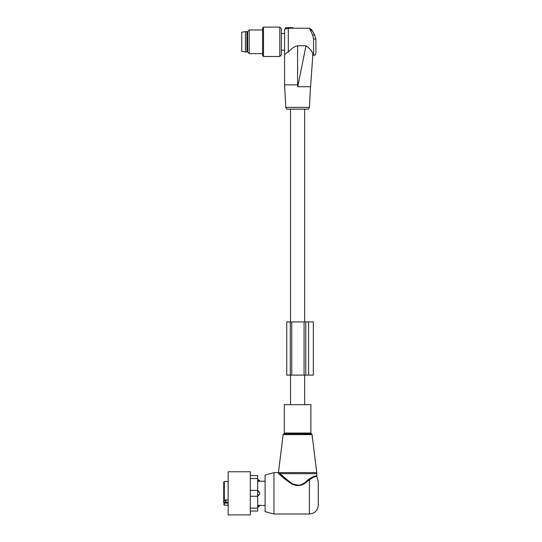 <?xml version="1.0" encoding="UTF-8"?>
<svg xmlns="http://www.w3.org/2000/svg" width="542" height="542" viewBox="0 0 542 542"><rect width="100%" height="100%" fill="white"/><g stroke="black" fill="none" stroke-linecap="round" stroke-linejoin="round"><path stroke-width="0.81" d="M284.299 404.678L310.891 404.678L310.891 433.044L284.299 433.044L284.299 404.678M316.806 473.661L316.806 476.35L318.283 481.506L318.283 505.151C317.754 510.53 314.8 513.491 309.414 514.012L309.414 479.724C314.001 476.845 316.508 475.876 316.935 476.818C316.603 475.856 314.096 476.831 309.414 479.724C314.001 476.845 316.508 475.876 316.935 476.818C316.603 475.856 314.096 476.831 309.414 479.724L308.893 479.142C313.716 476.188 316.352 475.253 316.799 476.35C316.453 475.239 313.818 476.174 308.893 479.142L306.806 480.903C302.456 485.497 297.544 486.391 292.077 483.586C286.989 479.853 283.087 476.547 280.356 473.661L316.806 473.661L316.738 472.583L279.191 472.583L280.356 473.661L279.408 474.338M273.954 514.012L273.954 472.644L265.092 475.016L265.092 511.641L273.954 514.012L309.414 514.012M279.191 472.583C278.324 471.628 278.324 471.628 279.191 472.583L278.344 473.329L279.564 474.467C282.416 477.238 286.501 480.408 291.82 483.986C297.544 486.675 302.68 485.822 307.226 481.411L309.421 479.717M316.101 476.147L315.607 476.106M278.344 473.329C277.436 472.414 277.436 472.414 278.344 473.329M306.806 480.903L307.226 481.411L299.611 485.564L291.088 483.552L279.564 474.467M223.717 490.957L223.717 503.084M223.717 489.914L223.717 488.308M223.717 498.762L224.313 499.968L224.313 481.506L223.717 482.102L223.717 487.305M223.717 482.102L223.717 499.033M223.717 503.003L224.313 503.105L223.717 500.74M225.933 499.968L225.933 501.953L224.313 501.953M223.717 504.555L224.313 505.151L224.313 503.105L228.155 503.105M224.313 499.968L228.155 499.968M257.701 505.083L259.652 505.422A2.364 1.701 0 0 1 257.701 506.343M257.701 481.574L259.652 481.235A2.364 1.701 180 0 0 257.701 480.314M250.316 475.598L257.701 475.598L257.701 490.374L259.652 492.583L259.652 494.074A2.364 1.64 180 0 1 257.701 494.968M250.316 490.374L257.701 490.374L257.701 496.282L259.652 494.074M250.316 514.9L250.316 471.757L228.155 471.757L228.155 514.9L250.316 514.9M250.316 496.282L257.701 496.282L257.701 511.059L250.316 511.059M250.316 484.826L250.316 484.46M308.601 321.934L304.076 321.934L304.076 375.125L313.33 375.125L313.33 321.934L308.601 321.934L308.601 375.125M304.076 321.934L286.732 321.934L286.732 375.125L304.076 375.125M313.33 321.934L313.33 375.125M247.653 50.962L246.915 51.991L246.915 31.612L247.653 32.642M245.438 51.991L241.746 51.402L241.746 32.202L245.438 31.612L245.438 51.991L246.915 51.991M249.232 53.624L249.232 29.979L247.653 31.558L247.653 52.046L249.232 53.624L262.592 53.624M263.48 27.1L262.592 27.988L262.592 55.616L263.48 56.504L279.787 56.504L279.787 27.1L263.48 27.1L263.48 56.504M279.787 27.1L281.359 28.665L281.359 54.938L279.787 56.504M288.879 28.408L288.29 28.353L288.29 51.917L284.591 54.403L284.591 29.2L285.478 28.963L285.478 27.615L288.879 27.615L288.879 28.408L289.32 28.36L289.32 27.615L288.879 27.615M289.32 27.615L292.572 27.615L292.572 28.238L292.572 27.615M285.776 27.615L285.776 28.889L288.29 28.353M292.87 27.615L292.87 28.211L309.435 28.211L309.645 28.651M289.32 28.238L292.87 28.218M285.776 107.404L309.414 107.404L308.391 109.172L286.799 109.172L285.776 107.404L284.591 84.85L297.592 84.85L297.592 86.72L310.6 86.72L312.842 54.62M312.842 54.64C312.632 51.788 310.349 48.834 305.986 45.765L297.592 45.765L297.592 84.85M305.986 45.765L297.741 86.72M297.592 45.765C295.119 46.294 293.039 47.432 291.359 49.186L288.29 51.917M313.554 38.956L312.68 35.02L314.726 35.013L315.918 39.451L315.918 53.028C315.776 54.464 314.99 55.257 313.554 55.392L313.554 38.956A2.364 0.495 0 0 1 315.918 39.451L314.726 35.013L311.596 29.593L309.435 28.211L312.68 35.02M310.227 29.871L312.273 30.765L314.726 35.013M283.114 434.609L283.703 433.885L311.487 433.885L312.077 434.609L283.114 434.609L278.541 471.865L277.66 472.644L273.954 472.644M228.155 502.312L224.313 502.312A0.589 0.42 180 0 0 223.717 502.732M225.933 500.51L223.717 500.51M257.701 491.689A2.364 1.64 0 0 1 259.652 492.583M250.316 508.105L257.701 508.105M257.701 478.552L250.316 478.552M305.776 321.934L305.776 375.125M291.759 321.934L291.759 375.125M290.282 321.934L290.282 375.125M312.077 434.609L316.738 472.583M283.703 433.885L284.299 433.044M311.487 433.885L310.891 433.044M224.313 481.506L228.155 481.506M224.313 505.151L228.155 505.151M257.701 507.007A2.364 2.364 0 0 0 259.774 505.442L265.092 505.442M257.701 479.65A2.364 2.364 0 0 1 259.774 481.215L265.092 481.215M304.685 404.678L304.685 375.125M304.685 321.934L304.685 109.172M290.505 404.678L290.505 375.125M290.505 321.934L290.505 109.172M281.359 50.149L284.591 50.149M281.359 33.455L284.591 33.455M245.438 31.612L246.915 31.612M249.232 29.979L262.592 29.979M309.414 107.404L310.498 86.72M312.788 55.392L313.554 55.392M284.591 54.403L284.591 84.85"/></g></svg>
